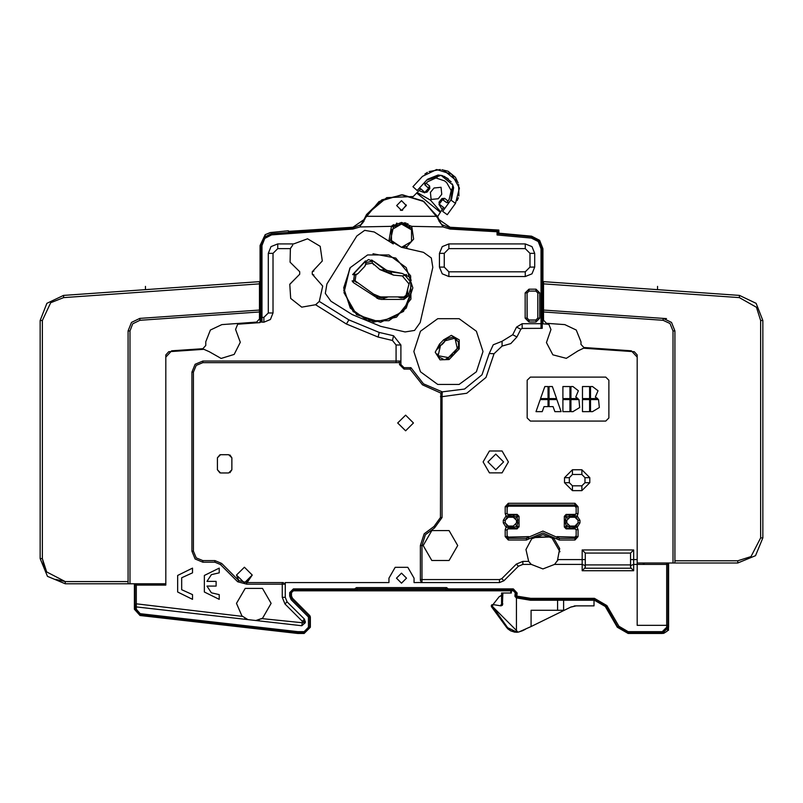<?xml version="1.0" encoding="UTF-8"?>
<svg xmlns="http://www.w3.org/2000/svg" width="803" height="803" viewBox="0 0 803 803"><rect width="100%" height="100%" fill="white"/><g stroke="black" fill="none" stroke-linecap="round" stroke-linejoin="round"><path stroke-width="1.2" d="M501.564 595.485L499.195 596.689L501.202 595.515L499.205 596.689L492.982 604.639L499.205 596.689L501.554 595.485L501.554 592.965L502.929 592.965L502.367 605.301L500.931 605.853L493.514 604.649L492.57 605.321L492.681 606.626L491.476 606.626L491.336 605.402L492.309 604.649M522.101 630.897L518.427 632.091L514.743 632.132L510.708 630.867L507.928 628.94L506.241 627.043L510.718 630.867L517.202 632.222L506.251 627.043L491.376 606.456L491.767 604.88L493.715 604.639M501.564 592.965L501.554 604.137L500.269 605.753M557.553 600.192L557.553 610.25L531.074 610.25L531.074 626.501L518.949 631.991M594.401 600.192L605.281 606.476L617.256 627.213L605.281 606.476L594.401 600.192L530.522 600.192L516.54 597.954L514.964 595.936L515.235 592.815L513.358 590.767L515.235 592.815L515.004 596.519L516.449 597.944L516.449 630.496L517.815 632.172L516.449 632.242L517.262 632.222M261.989 322.174L261.989 317.396L260.734 318.56L260.734 322.043L263.876 322.174L270.36 319.484L273.05 312.999L273.05 253.296L277.697 248.649L277.697 243.871L293.707 243.871L307.549 238.762L320.236 246.32L322.314 260.935L312.267 271.745L312.267 274.275L322.706 286.049L319.283 301.406L315.589 304.738L346.354 323.96L378.093 337.099L392.486 340.432L396.1 344.959L400.868 344.959L400.868 361.079L202.858 361.079L195.089 364.291L191.867 372.07L191.867 551.179L195.089 558.948L202.858 562.17L214.923 562.17L220.474 564.479L237.728 581.723L238.832 580.609L246.591 582.597L246.802 584.172L285.125 584.172L285.236 582.597L285.236 597.362L287.083 601.808L304.427 619.163L305.351 622.616L301.848 625.738L255.856 620.498L262.561 618.25L261.116 619.003L262.561 618.25L271.103 603.334L262.461 588.368L245.176 588.368L236.534 603.334L241.944 615.901L247.976 619.605L135.045 606.737L135.045 585.116L165.84 585.116L165.84 354.896L168.76 351.754L203.852 349.305L209.282 351.764L203.852 349.305M406.448 247.645L407.763 248.759L405.947 246.441L401.5 247.324L391.432 241.512L391.432 229.889L401.5 224.077L411.568 229.889L411.568 241.512L401.5 247.334L390.76 240.147L389.405 240.699M668.588 627.213L667.213 631.138L663.7 633.346L639.68 633.497L662.304 633.497L639.68 633.497L662.304 633.497L668.588 627.213L668.588 625.336L637.16 625.336L637.16 564.368L633.708 564.368L633.708 570.782L582.175 570.782L585.126 567.701L585.317 564.961L630.566 564.961L630.756 567.701L633.708 570.782M583.59 348.221L577.949 350.961L583.59 348.221L634.24 351.754L637.16 354.896L637.16 564.368L667.955 564.368L667.955 563.023M630.566 559.601L630.566 565.653L633.708 564.368L633.708 559.601L630.566 559.601L630.566 553.066L585.317 553.066L582.175 549.914L585.317 553.066L582.175 549.914L585.317 553.066L585.317 566.948M366.339 214.913L363.96 219.61L379.016 201.603L401.5 194.858L423.984 201.603L439.04 219.61L450.112 227.219L498.904 230.059L498.904 233.201L531.636 236.182L498.904 233.201M424.767 184.72L427.638 181.779L435.929 178.005L444.591 180.826L435.929 178.005L427.638 181.779L426.202 183.245L427.638 181.779L426.202 183.245L429.565 185.995L429.826 188.645L428.531 187.591L429.565 185.995M420.039 195.741L416.687 193.001L420.812 188.765M425.851 191.355L426.905 192.218L429.826 188.645M440.084 202.988L439.07 202.165L441.991 198.592L444.641 198.321L443.447 199.786L441.991 198.592M439.211 204.183L439.07 202.165M449.158 199.365L451.206 190.492L446.719 182.572L451.206 190.492L449.158 199.365L446.839 202.768M443.657 207.445L440.335 212.333L436.983 209.593M516.891 526.457L517.764 522.894L517.132 516.841L506.101 515.877L505.187 513.589L505.187 506.703L508.329 503.24L574.948 503.24L578.09 506.703L578.09 513.589L577.176 515.877L566.145 516.841L565.523 520.384L566.145 526.437L577.176 527.4L578.09 529.689L578.09 536.575L574.948 540.038L559.34 540.038L542.898 532.951L529.297 538.753L527.812 537.568M668.518 630.365L667.745 630.355L668.528 630.355L668.528 628.056M570.622 607.128L576.152 605.853L570.993 606.958L531.074 626.501M574.245 605.994L576.142 605.853L574.245 605.994M265.151 235.46L260.102 245.527L265.151 234.687L270.23 232.559L288.407 230.742L288.407 231.374L352.888 227.219L363.96 219.61M270.762 232.479L265.151 234.687M525.182 318.179L525.182 292.924L527.059 292.924L528.946 291.037L535.952 291.037L537.839 292.924L537.839 318.179L535.952 320.066L528.946 320.066L527.059 318.179L527.059 292.924L527.129 318.108L529.016 319.995L528.946 321.953L525.182 318.179L527.129 318.108M525.182 292.924L528.946 289.15L529.016 291.108L527.129 292.995M528.946 289.15L535.952 289.15L535.882 291.108L529.016 291.108M535.952 289.15L539.726 292.924L537.769 292.995L535.882 291.108M539.726 292.924L539.726 318.179L537.769 318.108L535.882 319.995L529.016 319.995M539.726 318.179L535.952 321.953L535.882 319.995M414.067 578.2L407.783 567.309L395.217 567.309L388.933 578.2L395.217 567.309L407.783 567.309L414.067 578.2L414.067 582.597L421.926 582.476L420.35 580.539L420.35 545.518L421.926 545.518L421.926 582.476M578.09 513.589L576.203 513.589L574.948 515.024L574.948 514.382L566.145 514.382L564.268 516.339L564.268 526.939L566.145 528.896L574.948 528.896L574.948 528.264L576.203 529.689L576.203 536.575L574.948 538.331L559.34 538.331L542.898 531.064L527.882 537.498M578.09 529.689L576.203 529.689L576.203 536.575L576.203 535.691L574.948 537.077L557.021 536.615M578.09 536.575L576.203 536.575M559.34 540.038L559.34 538.331L558.135 537.077M556.499 538.753L557.854 537.448L557.352 536.936M529.297 538.753L526.457 540.038L526.457 538.331L508.329 538.331L507.074 536.575L507.074 529.689L508.329 528.264L507.074 530.201L505.187 529.689L506.101 527.4L508.329 527.18L508.329 528.264L517.132 528.264L519.019 526.437L519.019 516.339L517.132 514.382L508.329 514.382L508.329 515.024L507.074 513.589L507.175 506.02M526.457 540.038L508.329 540.038L505.187 536.575L507.074 536.575L507.074 529.689M505.187 513.589L507.074 513.589L507.074 506.703L508.329 504.946L574.948 504.946L576.203 506.703L576.203 513.589L574.948 514.382M505.187 506.703L507.074 506.703L507.074 507.586L508.329 506.201L574.948 506.201L574.948 503.24M578.09 506.703L576.203 506.703L576.203 513.589M566.145 516.841L566.145 515.024L564.268 516.841L566.145 516.841M564.268 526.939L566.145 526.437L566.145 528.264L574.948 528.264L575.038 526.035M566.356 516.841L567.56 518.306L566.356 516.841M566.356 526.437L567.56 524.971L566.356 526.437L567.069 526.738M517.132 528.896L519.019 526.437L517.132 526.437L517.132 528.896L508.329 528.896M519.019 516.339L517.132 516.841L517.132 515.024L508.329 515.024L508.329 517.242L505.187 520.384L505.187 522.894L507.135 525.804M516.931 526.437L515.928 524.71L516.931 526.437L513.358 527.18L513.358 526.035L516.5 522.894L516.5 520.384L513.358 517.242L508.329 517.242L513.358 517.242L513.358 516.098M516.931 516.841L515.717 518.306L516.931 516.841L516.219 516.54M543.531 320.156L546.452 323.288L543.531 320.156L543.531 281.692L739.463 295.394L739.312 297.592L756.446 307.228L760.652 320.467L760.652 537.89L751.006 556.579L737.716 560.825L674.871 560.825M739.463 295.394L756.095 303.333L762.85 320.477L762.85 537.89L755.482 555.656L737.716 563.023L637.16 563.023L637.16 357.104L631.319 350.831L583.841 347.508L580.92 344.377L583.841 347.508M259.469 283.901L259.469 311.935L139.953 320.297L132.746 323.82L130.016 330.946L130.016 583.761L65.284 583.761L65.284 581.563L46.644 571.977L42.348 558.627L42.348 320.477L50.699 302.771L63.688 297.592L259.469 283.901L259.469 281.692L63.537 295.394L63.688 297.592M666.701 563.023L666.701 627.213L662.304 631.62L628.147 631.62L618.892 626.27L606.917 605.532L594.401 598.305L530.663 598.305L516.841 596.097L517.112 592.985L513.358 588.88L448.305 588.88L446.528 587.625L356.472 587.625L354.695 588.88L293.406 588.88L289.642 592.654L289.642 596.067L291.108 599.62L308.493 617.005L308.493 627.213L304.096 631.62L297.913 631.62L140.204 613.643L136.299 609.276L135.045 609.276L135.215 604.9L136.299 603.866L136.108 606.857L135.045 606.737L135.215 604.9M285.236 597.362L282.244 597.362L282.244 582.597M220.474 564.479L221.588 563.365L238.832 580.609L236.534 575.058L244.393 582.908L252.242 575.058L244.393 567.199L236.534 575.058L238.832 580.609M214.923 562.17L214.923 560.604L221.588 563.365M202.858 562.17L202.858 560.604L214.923 560.604M191.867 551.179L193.433 551.179L196.193 557.844L202.858 560.604L196.193 557.844L193.433 551.179L193.433 372.07L191.867 372.07M202.858 361.079L202.858 362.645L196.193 365.405L193.433 372.07L196.193 365.405L202.858 362.645L397.786 362.645L399.503 362.394L400.868 361.079L400.868 364.532L399.503 364.532L399.503 362.394M396.1 344.959L396.1 362.645M531.265 564.368L529.94 563.003L531.265 564.368L529.94 563.003L531.265 564.368L529.94 563.003L531.265 564.368L529.94 563.003L531.265 564.368L529.94 563.003L531.265 564.368L542.898 568.925L554.532 564.368L558.145 559.601L557.423 560.875L559.701 548.519L554.08 538.843L542.898 534.678L531.706 538.843L525.925 549.533L528.695 561.377L531.265 564.368L522.873 564.368L522.873 561.377L516.319 564.097L501.775 578.642L499.446 579.605L420.35 579.605M522.873 564.368L518.437 566.215L516.319 564.097M494.016 353.711L489.248 353.481L482.001 374.81L464.556 389.053L442.212 391.894L442.031 396.692L466.784 393.299L486.036 377.38L494.016 353.711L502.046 346.053L502.046 341.275L512.685 334.761L516.58 327.112L522.181 323.679L541.232 323.679M440.466 396.692L442.031 396.692L442.031 517.534L434.543 527.952L425.409 534.708L421.926 545.518M263.876 322.174L263.876 317.396L261.979 317.396L261.989 245.527L264.739 238.381L271.565 234.908L352.959 229.096L352.918 227.841L360.938 224.73L359.975 226.958L391.262 226.316L401.5 222.381L411.738 226.316L413.615 239.053L406.308 247.314M271.565 234.908L271.434 233.653L352.918 227.841M261.989 245.527L260.734 245.527L263.806 237.537L271.434 233.653M140.204 613.643L140.063 614.897L135.045 609.276M304.096 631.62L304.096 632.874L297.843 632.874L140.063 614.897M308.493 627.213L309.747 627.213L304.096 632.874M291.108 599.62L292.001 598.727L309.376 616.112L308.493 617.005L309.747 617.005L309.747 627.213M289.642 596.067L290.897 596.067L292.001 598.727M289.642 592.654L290.897 592.654L290.897 596.067M293.406 588.88L293.406 590.135L290.897 592.654M354.695 588.88L354.695 590.135L293.406 590.135M448.305 588.88L448.305 590.135L445.785 588.88L357.215 588.88L354.695 590.135M513.358 588.88L513.358 590.135L448.305 590.135M517.112 592.985L515.857 592.875L513.358 590.135M594.401 598.305L594.401 599.57L530.572 599.57L516.64 597.342L516.841 596.097L515.586 595.987L515.857 592.875M606.917 605.532L605.833 606.165L594.401 599.57M618.892 626.27L617.798 626.902L605.833 606.165M628.147 631.62L628.147 632.874L617.798 626.902M662.304 631.62L662.304 632.874L628.147 632.874M666.701 627.213L667.955 627.213L662.304 632.874M582.175 570.782L582.175 559.601L585.317 559.601M424.958 192.318L426.905 192.218M541.011 248.679L542.266 248.679L539.204 240.689L531.566 236.805L531.435 238.059L538.261 241.532L541.011 248.679L541.011 323.679L542.266 324.703M411.738 226.316L443.025 226.958L450.041 229.096L450.081 227.841L498.282 230.642L498.282 233.783L531.566 236.805M502.046 346.053L510.788 343.594L516.941 336.929L520.836 329.28L522.181 328.457L522.181 323.679M520.836 329.28L516.58 327.112M516.941 336.929L512.685 334.761M273.05 312.999L268.272 312.999L268.272 253.296L271.033 246.631L277.697 243.871M273.05 253.296L268.272 253.296M346.354 323.96L348.883 319.905L379.167 332.452L393.57 335.774L400.868 344.959M378.093 337.099L379.167 332.452M392.486 340.432L393.57 335.774M400.577 297.582L403.909 298.003L407.081 295.564L406.027 295.283L407.623 289.331L407.683 292.774M378.986 299.067L353.27 282.556L354.675 272.709L363.749 263.043L354.675 272.709L363.749 263.043L368.467 259.57L373.987 261.487L386.775 270.41L402.072 273.401L409.64 277.035L411.317 285.266L408.456 295.936L403.909 299.429L381.084 299.429L376.988 298.314L376.216 296.468L381.084 298.003L381.084 296.909L403.909 296.909L406.027 295.283M403.909 298.003L403.909 296.909M372.411 262.972L379.919 269.637L382.338 270.039L383.954 269.075L371.659 259.921L372.411 262.972L373.736 264.799M354.585 274.706L355.92 274.897L358.048 273.542L364.773 266.395L366.017 264.137L365.706 262.641L371.869 261.236M375.382 295.404L355.077 280.809L353.842 281.03L354.374 274.706L352.627 274.576L365.455 260.905L365.716 262.842M379.458 297.722L379.829 296.698L381.084 296.909M420.35 545.518L424.135 533.784L434.042 526.467L440.466 517.534L440.807 393.048L422.478 384.818L410.032 369.039L410.925 367.674L404.009 367.674L404.009 369.039L399.503 364.532M529.95 267.128L525.303 271.775L448.897 271.775L444.25 267.128L444.25 253.296L448.897 248.649L525.303 248.649L529.95 253.296L529.95 267.128L534.728 267.128L531.967 273.793L525.303 276.553L448.897 276.553L442.232 273.793L439.472 267.128L439.472 253.296L442.232 246.631L448.897 243.871L525.303 243.871L531.967 246.631L534.728 253.296L534.728 267.128M525.303 271.775L525.303 276.553M448.897 271.775L448.897 276.553M444.25 267.128L439.472 267.128M444.25 253.296L439.472 253.296M448.897 248.649L448.897 243.871M525.303 248.649L525.303 243.871M529.95 253.296L534.728 253.296M434.543 527.952L434.042 526.467L440.466 517.534L442.031 517.534M518.437 566.215L503.893 580.76L499.446 582.597L499.446 579.605M503.893 580.76L501.775 578.642M581.864 490.593L589.783 482.673L589.783 477.644L581.864 469.735L572.439 469.735L564.519 477.644L564.519 482.673L572.439 490.593L581.864 490.593L581.864 485.815L585.006 482.673L585.006 477.644L581.864 474.503L572.439 474.503L569.297 477.644L569.297 482.673L572.439 485.815L581.864 485.815M589.783 482.673L585.006 482.673M572.439 490.593L572.439 485.815M564.519 482.673L569.297 482.673M564.519 477.644L569.297 477.644M572.439 469.735L572.439 474.503M581.864 469.735L581.864 474.503M589.783 477.644L585.006 477.644M574.948 516.128L574.948 515.024L566.145 515.024L566.145 514.382M576.142 525.804L577.176 527.4L579.977 522.894L579.977 520.384L578.09 520.384L576.142 517.473M579.977 522.894L578.09 522.894L578.09 520.384L574.948 517.242L569.919 517.242L566.777 520.384L566.777 522.894L569.919 526.035L574.948 526.035L578.09 522.894L576.303 525.734M574.948 540.038L574.948 537.077M508.329 540.038L508.329 538.331L526.457 538.331L508.329 538.331L526.457 538.331L528.444 536.936M503.31 520.384L505.187 520.384L507.135 517.473L506.101 515.877L503.31 520.384L503.31 522.894L505.187 522.894L508.329 526.035L513.358 526.035M508.329 503.24L508.329 506.201M569.919 527.18L569.919 526.035L575.229 526.025M565.523 520.384L566.777 520.384M517.764 522.894L516.5 522.894M136.299 609.276L136.299 583.761M301.848 625.738L302.189 622.757L261.878 618.621M305.351 622.616L302.189 622.757M305.351 621.381L302.35 621.381L302.35 622.616M304.427 619.163L302.35 621.381M287.083 601.808L284.965 603.926L302.309 621.281M762.85 537.89L760.652 537.89M737.716 563.023L737.716 560.825M672.984 563.023L672.984 330.946L674.871 330.946L671.489 322.374L663.178 318.41L543.531 310.048M672.984 330.946L669.963 323.509L663.047 320.297L663.178 318.41L666.49 318.64L664.784 318.52M762.85 320.477L760.652 320.467M65.284 583.761L47.518 576.403L40.15 558.627L42.348 558.627L44.516 568.353M40.15 558.627L40.15 320.477L42.348 320.467M139.953 320.297L139.822 318.41L131.511 322.374L128.129 330.946L128.129 583.761M130.016 330.946L128.129 330.946M372.993 253.698L395.779 258.074L410.664 275.881L410.945 299.077L396.481 317.225L373.807 322.144L353.129 311.604L343.774 290.365L349.957 268.001L343.774 290.365L353.129 311.604L373.807 322.144L396.481 317.225L410.945 299.077L410.664 275.881L395.779 258.074L372.993 253.698M413.876 351.523L420.481 331.207L437.765 318.65L459.125 318.65L476.41 331.207L483.004 351.523L476.41 371.839L459.125 384.396L437.765 384.396L420.481 371.839L413.876 351.523M412.812 287.865L403.518 311.444L380.642 322.344L356.482 314.706L344.015 292.643L349.957 268.001L344.015 292.643L356.482 314.706L380.642 322.344L403.518 311.444L412.812 287.865L403.518 311.444L380.642 322.344L356.482 314.706L344.015 292.643L349.957 268.001L344.015 292.643L356.482 314.706L380.642 322.344L403.518 311.444L412.812 287.865L406.208 267.55L388.933 254.993L367.563 254.993L350.289 267.55L343.684 287.865L350.289 308.181L367.563 320.738L388.933 320.738L406.208 308.181L412.812 287.865L403.518 311.444L380.642 322.344L356.482 314.706L344.015 292.643L349.957 268.001L344.015 292.643L356.482 314.706L380.642 322.344L403.518 311.444L412.812 287.865M260.102 245.527L260.102 322.595L237.698 324.171L235.62 329.451L240.278 342.269L234.195 354.464L221.156 358.459L209.282 351.764M315.589 304.738L319.283 301.406L315.589 304.738L301.707 307.117L290.656 298.375L289.793 284.312L299.69 274.275L289.793 284.322L290.676 298.405L301.757 307.137L315.589 304.738L319.283 301.406L315.589 304.738L319.283 301.406L315.589 304.738L319.283 301.406L348.883 319.905M577.949 350.961L566.266 358.359L552.896 354.816L546.401 342.61L550.948 329.541L548.861 324.282L550.948 329.541M437.585 216.569L423.03 200.991L402.604 194.868L381.877 199.877L366.499 214.642L386.755 197.608L413.204 196.564L416.687 193.001L440.335 212.333L437.585 216.569M438.026 175.104L427.497 179.32L417.138 190.522L412.973 186.697L422.468 176.359L436.681 169.503L451.728 174.271L459.396 188.063L455.492 203.36L447.251 214.722L442.674 211.4L451.597 199.024L453.635 187.862M575.61 525.965L575.099 526.035M192.549 568.082L177.634 575.41L177.634 592.022L192.549 599.349L192.549 594.601L181.719 589.663L181.719 577.769L192.549 572.83L192.549 568.082L177.634 575.41L177.634 592.022L192.549 599.349M219.249 568.082L204.343 575.41L204.343 592.022L219.249 599.349L219.249 594.601L211.43 592.765L206.943 586.09L216.107 586.09L216.107 581.342L206.943 581.342L211.43 574.667L219.249 572.83L219.249 568.082L204.343 575.41L204.343 592.022L219.249 599.349M423.181 545.518L431.823 560.484L449.108 560.484L457.74 545.518L449.108 530.552L431.823 530.552L423.181 545.518M443.597 339.9L451.427 335.383L459.256 339.9L459.256 348.944L449.038 359.523L440.004 359.844L435.206 352.176L439.452 344.186L443.597 339.9L445.163 340.803L455.04 338.163L457.329 348.632M426.634 180.183L441.028 175.355L452.792 184.971L450.915 200.037L455.492 203.36M483.135 461.936L489.449 472.877L502.086 472.877L508.399 461.936L502.086 450.995L489.449 450.995L483.135 461.936M534.156 537.077L551.37 536.926L560.022 551.802L551.37 536.926L533.353 537.588M292.643 245.066L290.425 248.649L290.084 262.19L299.69 271.745L299.69 274.275M397.726 422.98L405.585 430.83L413.445 422.98L405.585 415.121L397.726 422.98L405.585 430.83L413.445 422.98L405.585 415.121L397.726 422.98M246.672 583.169L252.242 575.058L246.672 583.169L252.242 575.058L244.393 567.199L236.534 575.058M396.471 578.2L401.5 583.229L406.529 578.2L401.5 573.171L396.471 578.2M410.925 367.674L423.442 383.824L442.212 391.894L440.807 393.048M489.248 353.481L493.203 344.818L502.046 341.275M407.763 248.759L423.452 252.383L431.281 257.964L432.867 267.449L420.15 322.565L414.559 330.394L405.073 331.98L380.582 326.329L352.216 314.575L330.896 301.255L325.305 293.426L326.901 283.941L356.873 235.972L364.703 230.391L374.188 231.977L387.839 240.509L389.555 240.649M542.898 248.679L539.666 240.268L531.636 236.182L539.666 240.268L542.898 248.679L542.898 323.86L548.861 324.282M396.632 205.538L401.5 210.406L406.368 205.538L401.5 200.67L396.632 205.538M417.108 192.559L430.538 200.188L440.676 211.831M441.791 194.366L441.078 187.29L434.001 188.002L430.428 192.379L431.131 199.455L438.207 198.742L441.791 194.366M448.656 357.616L438.117 355.689L440.415 345.732L445.163 340.803L443.858 342.7M592.544 411.668L599.299 407.472L598.546 399.563L590.496 399.563L590.496 411.668L592.544 411.668L599.299 407.472L598.546 399.563M595.324 397.114L598.014 390.75L592.544 386.524L590.496 386.524L590.496 398.629L597.713 398.629L595.324 397.114L598.014 390.75L592.544 386.524M572.94 411.668L579.696 407.472L578.943 399.563L579.696 407.472L572.94 411.668L570.893 411.668L570.893 399.563L578.943 399.563M575.711 397.114L578.411 390.75L572.94 386.524L570.893 386.524L570.893 398.629L578.1 398.629L575.711 397.114L578.411 390.75L572.94 386.524M503.622 461.936L495.762 454.086L487.913 461.936L495.762 469.795L503.622 461.936M546.452 323.288L564.84 324.573L576.273 330.023L580.92 341.817L580.92 344.377M40.15 320.477L46.905 303.333L63.537 295.394M256.548 322.144L259.469 319.012L256.548 322.144L221.819 324.573L210.386 330.023L205.739 341.817L205.739 345.521L202.818 348.653L205.739 345.521M390.449 240.278L393.44 226.858L391.262 226.316M365.616 217.533L360.798 224.84M364.12 220.735L363.629 221.588M363.066 222.431L362.424 223.244M443.015 226.958L437.304 217.382M440.576 223.244L439.934 222.431M439.371 221.588L438.88 220.735M364.662 219.56L365.044 218.707M134.412 584.725L134.412 583.761L134.412 585.116L135.045 585.116L135.045 583.761M297.813 633.497L304.096 633.497L297.813 633.497L304.096 633.497L297.813 633.497L139.993 615.52L134.412 609.276L134.412 585.116M310.38 627.213L310.38 617.005L310.38 627.213L310.38 617.005L310.38 627.213L304.096 633.497L310.38 627.213M292.443 598.285L291.519 596.067L292.443 598.285L291.519 596.067L292.443 598.285L309.828 615.67L310.38 617.005M291.519 596.067L291.519 592.654L293.406 590.767L307.097 590.767L293.406 590.767L307.097 590.767L293.406 590.767L291.519 592.654L293.406 590.767L513.358 590.767L515.235 592.815L514.964 595.936L516.54 597.954L529.528 600.032M354.695 590.767L316.161 590.767L354.695 590.767L357.506 589.512L354.695 590.767L293.406 590.767L307.097 590.767L293.406 590.767L291.519 592.654M510.849 590.767L510.849 592.965L510.859 590.767M452.661 354.424L447.873 358.108L457.68 348.03L454.076 352.979M447.472 358.319L446.066 358.851L447.472 358.319M443.156 359.001L439.823 357.576L443.156 359.001M439.271 357.104L438.318 355.99L439.271 357.104M437.926 355.368L437.354 354.033L437.926 355.368M437.926 348.361L438.308 347.739L437.926 348.361M438.749 347.157L439.813 346.143L438.749 347.157M445.565 340.191L446.538 339.097L445.565 340.191M447.1 338.635L452.641 337.3L447.1 338.635M455.351 338.354L458.111 341.687L453.354 337.461L454.719 337.983M458.352 342.379L458.603 345.27L458.352 342.379M458.483 345.993L458.001 347.418L458.483 345.993M554.532 564.368L582.175 564.368L585.317 565.653M136.64 603.896L242.526 616.423M246.069 618.782L246.621 619.053M260.734 245.527L260.734 322.043L260.734 317.396L259.469 317.396L259.469 316.342M491.486 606.626L506.251 627.043M502.929 592.965L511.36 592.965L511.36 590.767M492.681 606.626L516.449 630.496M135.045 606.737L134.412 606.737M257.341 620.257L257.883 620.137M259.399 619.695L257.643 620.187M312.267 274.275L313.832 274.987M316.643 303.976L316.141 304.357L316.643 303.976M313.832 271.033L312.267 271.745M139.993 615.52L134.412 609.276M445.494 589.512L448.305 590.767L445.494 589.512L357.506 589.512M636.538 633.497L628.147 633.497L617.256 627.213L628.147 633.497L662.304 633.497M137.554 585.116L137.554 583.761M259.439 319.494L260.102 319.453M237.698 324.171L235.62 329.451M285.125 584.172L283.188 582.597L246.591 582.597L252.242 575.058M229.939 454.97L231.826 457.851L228.684 454.709L220.514 454.709L217.372 457.851L217.372 469.795L220.514 472.937L228.684 472.937L231.826 469.795L231.826 457.851L228.684 454.709M285.236 582.597L388.933 582.597L388.933 578.2M499.446 582.597L420.35 582.597M247.976 619.605L255.856 620.498M522.181 328.457L542.266 328.327L542.266 323.679L542.898 323.679M605.743 377.099L530.331 377.099L527.19 380.241L527.19 417.951L530.331 421.093L605.743 421.093L608.885 417.951L608.885 380.241L605.743 377.099M263.876 317.396L268.272 312.999M404.009 367.674L400.868 364.532M388.953 240.79L391.442 226.326L393.44 226.858L401.5 224.077L411.598 228.213M437.956 218.707L438.468 219.851L437.956 218.707M450.112 227.219L439.04 219.61L437.735 216.85M257.914 620.127L257.291 620.267L257.914 620.127M297.883 632.132L297.843 632.874L297.883 632.132M445.886 588.689L446.528 587.625M357.114 588.689L356.472 587.625M525.443 629.261L522.221 630.847M668.588 625.336L668.588 563.023M668.588 564.368L667.955 564.368L667.955 627.213M643.735 563.023L642.952 564.368M644.076 564.368L644.076 563.023M542.898 319.453L543.531 319.494M516.64 597.342L515.586 595.987M309.376 616.112L309.747 617.005M297.913 631.62L297.843 632.874M530.663 598.305L530.572 599.57M630.566 565.653L630.566 566.948M554.08 538.843L553.267 538.171M552.444 537.588L551.641 537.077M637.16 559.601L633.708 559.601L633.708 549.914L630.566 553.066L633.708 549.914L630.566 553.066L633.708 549.914L582.175 549.914L582.175 559.601L558.145 559.601L557.423 560.875L558.145 559.601M406.338 204.966L402.012 210.256L402.624 210.276L400.376 210.276M419.025 190.602L420.461 189.137L419.025 190.602L420.461 189.137L419.025 190.602L424.777 192.79M438.93 204.363L442.212 209.563L443.376 207.867L442.212 209.563M444.591 180.826L446.719 182.572L444.591 180.826M447.994 201.071L444.641 198.321M542.266 324.583L541.895 323.679M441.289 224.007L442.333 224.95M442.774 225.332L443.236 225.743M404.461 222.702L406.107 223.164M407.302 223.625L408.095 224.007M391.744 225.964L393.681 224.679M396.361 223.354L396.953 223.134M401.58 247.334L423.452 252.383L401.58 247.334M393.44 226.858L391.442 226.326L393.46 226.847M402.072 273.401L390.941 271.896L391.432 273.713L393.45 275.108L379.919 269.637M372.662 263.454L372.321 262.772M356.833 274.214L357.295 274.004L356.833 274.214M353.842 281.03L352.085 280.829L353.27 282.556M542.266 248.679L542.266 328.327M360.868 224.78L361.711 224.007M392.577 225.382L393.701 224.669M401.651 224.077L405.465 224.75M406.469 225.131L407.372 225.563M408.817 226.386L410.554 227.53M394.865 225.974L396.712 225.061M399.523 224.238L401.38 224.077M407.723 292.904L408.747 294.831M365.546 264.558L365.696 263.645M356.281 274.415L355.408 274.626M354.374 274.706L353.862 274.676L354.374 274.706M356.913 282.626L355.087 281.421M505.187 529.689L505.187 536.575M579.977 520.384L577.176 515.877L576.343 517.564M569.588 517.262L568.885 517.413L569.588 517.262M568.885 525.865L569.588 526.025L568.885 525.865M514.402 517.413L513.699 517.262L514.402 517.413M575.831 527.27L576.574 527.41M576.203 536.605L576.102 537.267M507.175 537.267L507.074 536.605M507.446 516.008L506.713 515.877M576.102 506.02L576.203 507.586L574.948 506.201M569.779 516.098L569.277 516.118M569.277 527.159L569.779 527.18M566.777 522.894L565.523 522.894L565.543 523.616M565.543 519.682L565.523 520.193M513.498 527.18L514 527.159M514.01 516.118L513.498 516.098M516.5 520.384L517.764 520.384L517.734 519.671M517.734 523.596L517.754 523.084M543.531 316.342L543.531 317.396L542.898 317.396M543.531 318.028L542.898 318.028M450.041 229.096L497.027 231.806L497.027 234.948L498.282 233.783M497.027 231.806L498.282 230.642M442.062 224.73L450.081 227.841M517.815 632.172L517.202 632.222L517.815 632.172M594.009 605.853L576.152 605.853L593.999 605.853L594.009 600.192M492.821 606.827L507.175 627.043M557.553 610.25L563.576 610.25L563.576 600.192M247.585 619.454L246.672 619.073L247.585 619.454M245.417 618.44L244.704 618.019L245.417 618.44M393.219 243.871L374.188 231.977M573.091 411.668L570.893 411.668L573.091 411.668M284.553 231.093L285.155 231.043M291.077 247.364L290.736 248.007M290.425 248.649L277.697 248.649M407.533 289.702L407.422 290.586M407.452 291.66L407.533 292.182M407.543 292.222L407.081 295.564M406.408 274.385L404.973 275.319L410.082 281.411L411.256 280.167M404.973 275.319L402.253 275.921L409.028 283.991L410.082 281.411M407.623 289.331L409.028 283.991M402.253 275.921L393.45 275.108M366.017 264.137L372.16 263.213M355.077 280.809L355.92 274.897M373.586 294.099L379.829 296.698M388.2 296.909L384.667 298.003L383.172 299.429M387.809 296.919L386.926 297.04M385.892 297.351L385.42 297.562M401.279 298.003L397.746 296.909M364.984 266.024L365.375 265.11M390.941 271.896L383.954 269.075L373.987 261.487M364.773 266.395L365.656 263.966M355.729 274.566L358.048 273.542M437.545 349.154L440.415 345.732L439.452 344.186M443.838 342.72L442.282 344.336M442.262 344.357L441.489 344.989M537.769 292.995L537.769 318.108M582.486 411.668L589.563 411.668L589.563 399.563L582.486 399.563L582.486 411.668M562.883 411.668L569.959 411.668L569.959 399.563L562.883 399.563L562.883 411.668M544.032 406.639L548.088 406.639L548.088 399.563L540.218 399.563L535.982 411.668L542.266 411.668L544.032 406.639M561.126 411.668L556.891 399.563L549.021 399.563L549.021 406.639L553.076 406.639L554.843 411.668L561.126 411.668M552.323 386.524L549.021 386.524L549.021 398.629L556.559 398.629L552.323 386.524M562.883 386.524L562.883 398.629L569.959 398.629L569.959 386.524L562.883 386.524M582.486 386.524L582.486 398.629L589.563 398.629L589.563 386.524L582.486 386.524M544.785 386.524L540.549 398.629L548.088 398.629L548.088 386.524L544.785 386.524M508.189 526.035L508.329 527.18L513.358 527.18M576.203 529.689L574.948 528.896M507.074 536.575L507.074 535.691L508.329 537.077L528.775 536.615L527.4 538.03M507.074 513.589L508.329 514.382M564.268 516.339L564.268 516.841M527.661 537.077L526.457 538.331M519.019 526.939L519.019 526.437M219.881 454.779L217.372 457.851M228.684 472.937L231.826 469.795L229.939 472.676M219.881 472.877L217.372 469.795L220.514 472.937M259.469 318.028L260.102 318.028M316.161 590.767L307.097 590.767M443.487 207.706L444.842 208.409L443.487 207.706M457.228 200.549L458.413 197.739M458.945 195.932L458.623 184.529M458.081 182.984L457.419 181.468L443.547 170.126L441.931 169.774M440.305 169.543L429.063 171.501M427.397 172.374L424.887 174.1M443.366 207.244L439.191 204.213L442.513 199.636L446.689 202.667L449.319 202.246M453.554 187.46L452.33 183.937M448.144 178.647L442.132 175.596L438.438 175.104M457.419 181.468L455.381 177.252L448.074 171.29L443.547 170.126M436.511 177.995L438.86 175.114M420.601 188.996L419.638 187.802L420.601 188.996M421.073 189.016L424.827 192.459L428.651 188.293L424.907 184.851L424.787 182.191M453.454 187.049L451.105 189.92M739.312 297.592L543.531 283.901M656.422 289.592L592.945 285.155M674.871 563.023L674.871 330.946M663.047 320.297L543.531 311.935M130.016 583.761L165.84 583.761L165.84 357.104L171.681 350.831L202.818 348.653M210.055 285.155L207.425 285.336M148.866 289.401L146.578 289.592M166.482 316.543L166.984 316.512M55.558 579.395L65.284 581.563L55.558 579.395M259.469 319.012L259.469 311.935M259.469 310.048L139.822 318.41M664.623 318.51L663.178 318.41M237.728 581.723L246.802 584.172M282.244 597.362L284.965 603.926M410.032 369.039L404.009 369.039M528.695 561.377L522.873 561.377M503.31 522.894L506.101 527.4L506.944 525.714M352.959 229.096L359.985 226.958M497.027 234.948L531.435 238.059M535.952 321.953L528.946 321.953M401.5 222.381L401.5 224.077M436.752 216.348L366.248 216.348M631.128 568.203L584.745 568.203M424.887 184.6L428.099 187.782M421.726 189.608L420.461 189.137M443.176 200.118L446.93 202.637M443.376 207.867L442.654 206.722M574.948 526.617L574.948 526.075M508.329 516.66L508.329 517.202M543.531 319.283L542.898 319.283M541.011 328.457L541.011 323.679M502.929 603.966L501.564 603.966M381.084 298.003L384.667 298.003M391.292 273.482L382.599 269.969M449.038 359.523L448.074 357.987M459.256 348.944L457.68 348.03M574.948 516.098L574.948 517.242M569.919 516.098L569.919 517.242M564.268 526.437L566.145 528.896M508.329 537.077L508.329 538.331M519.019 516.841L517.132 514.382M259.459 319.283L260.102 319.283M451.156 181.92L444.34 176.349M128.129 581.563L65.284 581.563M657.587 289.672L657.587 286.41M145.413 289.672L145.413 286.41"/></g></svg>
